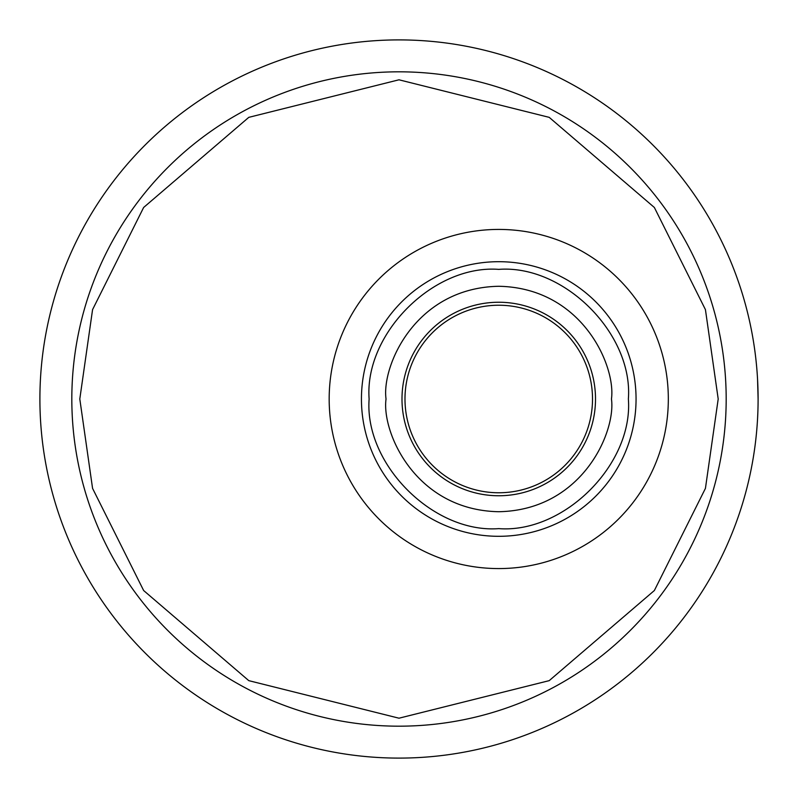 <?xml version="1.0" encoding="UTF-8"?>
<svg xmlns="http://www.w3.org/2000/svg" width="798" height="798" viewBox="0 0 798 798"><rect width="100%" height="100%" fill="white"/><g stroke="black" fill="none" stroke-linecap="round" stroke-linejoin="round"><path stroke-width="1.2" d="M404.985 399A93.765 93.765 0 0 1 498.75 305.235A93.765 93.765 0 0 1 592.515 399A93.765 93.765 0 0 1 498.75 492.765A93.765 93.765 0 0 1 404.985 399M726.18 399A327.18 327.18 0 0 1 399 726.18A327.18 327.18 0 0 1 71.82 399A327.18 327.18 0 0 1 399 71.82A327.18 327.18 0 0 1 726.18 399A327.18 327.18 0 0 0 399 71.82A327.18 327.18 0 0 0 71.82 399M595.508 399A96.758 96.758 0 0 1 498.75 495.758A96.758 96.758 0 0 1 401.993 399A96.758 96.758 0 0 1 498.75 302.243A96.758 96.758 0 0 1 595.508 399A96.758 96.758 0 0 0 498.75 302.243A96.758 96.758 0 0 0 401.993 399M369.125 399C364.177 464.256 433.474 533.573 498.75 528.625C564.006 533.573 633.323 464.286 628.375 399C633.323 333.734 564.036 264.427 498.75 269.375C433.494 264.427 364.177 333.724 369.125 399M329.175 399A169.575 169.575 0 0 1 498.75 229.425A169.575 169.575 0 0 1 668.325 399A169.575 169.575 0 0 1 498.75 568.575A169.575 169.575 0 0 1 329.175 399M757.551 418.8L757.861 412.207M758.1 399A359.1 359.1 0 0 1 399 758.1A359.1 359.1 0 0 1 39.9 399A359.1 359.1 0 0 1 399 39.9A359.1 359.1 0 0 1 758.1 399L757.551 379.2M718.2 399L705.432 488.376L654.36 590.52L549.214 680.644L399 718.2L248.786 680.644L143.64 590.52L92.568 488.376L79.8 399L92.568 309.624L143.64 207.48L248.786 117.356L399 79.8L549.214 117.356L654.36 207.48L705.432 309.624L718.2 399M386.033 399C381.504 431.967 415.319 510.181 498.75 511.718C582.181 510.181 615.996 431.967 611.468 399C615.996 366.033 582.181 287.819 498.75 286.283C415.319 287.819 381.504 366.033 386.033 399M636.056 399A137.306 137.306 0 0 1 498.75 536.306A137.306 137.306 0 0 1 361.444 399A137.306 137.306 0 0 1 498.75 261.694A137.306 137.306 0 0 1 636.056 399"/></g></svg>
